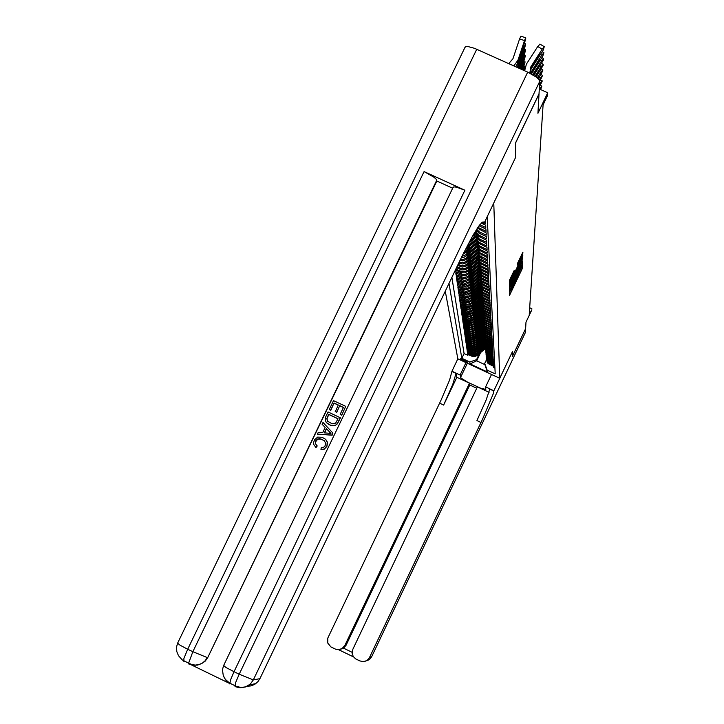 <?xml version="1.0" encoding="UTF-8"?>
<svg xmlns="http://www.w3.org/2000/svg" width="724" height="724" viewBox="0 0 724 724"><rect width="100%" height="100%" fill="white"/><g stroke="black" fill="none" stroke-linecap="round" stroke-linejoin="round"><path stroke-width="1.09" d="M509.877 291.591L509.415 295.446L509.922 294.623L522.113 268.921L522.411 265.382L512.402 287.627L509.877 291.591M514.212 270.423L509.533 280.143L509.452 283.645L510.121 282.505L522.538 256.341L522.936 252.097L517.497 263.455L517.497 265.011L521.343 257.282L521.895 256.685L521.253 258.558L512.176 277.808L510.42 280.65L514.158 272.025L514.212 270.405M510.094 287.147L509.434 288.795L509.424 291.881L509.94 291.048L522.203 265.21L522.574 261.129L510.094 287.147M510.121 282.975L509.452 284.613L509.443 287.817L510.031 286.831L522.366 260.875L516.827 272.143L516.511 272.595L516.529 271.609L522.384 259.038L522.746 256.649L510.121 282.975M460.545 359.023L467.595 362.326L465.595 360.597L461.396 358.742L460.545 359.023L460.754 358.579M486.41 359.004L486.944 361.367L488.392 363.113L493.542 365.638L493.487 364.625L487.976 361.801L486.329 358.136M448.952 283.356L461.785 358.326L469.786 362.045L476.528 359.629L476.664 360.824L484.872 364.634L484.763 363.457L486.465 359.864L488.103 363.502L493.578 366.308L493.632 367.303L494.908 367.892M479.044 350.027L477.433 352.742L474.962 354.136L471.596 353.792L471.686 354.498L467.469 352.543L467.623 353.593L474.039 356.018L477.206 354.887L479.225 351.801M451.857 277.292L464.057 353.565L467.885 355.339L467.731 354.298L472.446 356.452L474.691 356.679L477.704 355.203L479.876 351.303M471.686 354.498L473.912 354.977L476.618 354.172L479.704 349.511M486.184 356.389L487.84 360.081L493.388 362.914L493.451 363.946L488.085 361.267L486.673 359.366L486.275 357.267M467.758 351.013L467.369 351.828L467.206 350.76L471.985 352.941L474.835 353.068L477.695 351.249L479.523 347.701M486.039 354.624L487.714 358.335L493.297 361.195L493.352 362.226L488.13 359.674L486.664 357.909L486.13 355.511M478.854 348.226L476.808 351.348L473.596 352.498L467.107 350.045L466.944 348.959L471.749 351.149L474.618 351.285L477.496 349.448L479.342 345.873M485.894 352.832L487.578 356.57L493.198 359.439L493.252 360.498L487.913 357.855L486.392 355.855L485.985 353.728M478.664 346.398L476.6 349.547L473.378 350.697L466.835 348.226L466.672 347.131L471.514 349.339L474.392 349.466L477.297 347.62L479.152 344.018M485.75 351.013L487.442 354.778L493.098 357.674L493.162 358.733L487.958 356.217L486.383 354.353L485.84 351.918M478.474 344.552L476.392 347.719L473.143 348.877L466.564 346.389L466.401 345.276L471.279 347.502L474.175 347.638L477.098 345.773L478.971 342.135M485.605 349.167L487.306 352.968L492.999 355.873L493.062 356.959L487.65 354.28L486.103 352.253L485.695 350.09M478.274 342.678L476.184 345.864L472.917 347.04L466.292 344.534L466.129 343.402L471.034 345.647L473.949 345.773L476.89 343.9L478.781 340.235M485.451 347.303L487.161 351.131L492.899 354.054L492.954 355.149L487.596 352.525L486.094 350.706L485.542 348.244M478.084 340.778L475.976 343.991L472.681 345.167L466.021 342.651L465.849 341.502L470.781 343.755L473.722 343.891L476.682 342.009L478.591 338.298M485.297 345.411L487.026 349.267L492.791 352.208L492.854 353.321L487.551 350.751L485.949 348.85L485.397 346.362M477.876 338.85L475.759 342.09L472.446 343.276L465.74 340.742L465.568 339.583L470.537 341.846L473.496 341.981L476.473 340.081L478.401 336.343M485.143 343.502L485.605 345.62L486.962 347.457L492.691 350.344L492.754 351.466L487.324 348.814L485.795 346.968L485.243 344.461M477.677 336.904L475.541 340.162L472.202 341.357L465.451 338.805L465.279 337.628L470.283 339.909L473.261 340.045L476.256 338.135L478.202 334.361M484.99 341.556L486.51 345.248L492.582 348.452L492.646 349.592L486.818 346.615L485.505 344.76L485.089 342.533L478.311 348.036M477.469 334.931L475.324 338.208L471.967 339.411L465.161 336.841L464.989 335.655L470.021 337.954L473.025 338.081L476.039 336.162L478.003 332.352M484.827 339.592L486.591 343.529L492.474 346.534L492.537 347.683L487.035 344.995L485.487 343.122L484.926 340.579M477.261 332.931L475.098 336.226L471.713 337.438L464.871 334.859L464.69 333.646L469.758 335.963L472.781 336.099L475.822 334.162L477.804 330.316M484.673 337.592L485.134 339.764L486.438 341.556L492.365 344.588L492.438 345.755L486.89 343.049L485.189 340.859L484.772 338.597M477.053 330.895L474.872 334.226L471.469 335.447L464.573 332.841L464.392 331.619L469.496 333.945L472.537 334.081L475.596 332.135L477.596 328.253M484.51 335.574L484.98 337.755L486.284 339.565L492.257 342.615L492.32 343.8L486.555 340.923L485.171 339.176L484.609 336.588M476.835 328.841L474.645 332.189L471.215 333.42L464.274 330.796L464.093 329.556L469.233 331.9L472.292 332.035L475.369 330.081L477.397 326.153M484.338 333.52L485.677 337.085L492.148 340.615L492.211 341.818L486.229 338.76L484.872 336.85L484.446 334.551L477.505 340.588M476.618 326.759L474.41 330.126L470.953 331.366L463.966 328.732L463.785 327.474L468.962 329.827L472.039 329.963L475.143 327.99L477.179 324.035M484.175 331.447L484.646 333.655L485.976 335.502L492.03 338.588L492.103 339.809L486.347 336.968L484.845 335.112L484.275 332.488M476.401 324.642L474.175 328.035L470.7 329.284L463.659 326.633L463.469 325.357L468.681 327.728L471.786 327.863L474.908 325.881L476.971 321.881M484.003 329.339L484.483 331.565L485.822 333.42L491.922 336.524L491.985 337.764L486.293 334.986L484.682 333.04L484.112 330.388M476.175 322.497L473.93 325.918L470.437 327.176L463.351 324.497L463.161 323.212L468.401 325.601L471.532 325.737L474.673 323.737L476.754 319.691M483.831 327.194L484.311 329.447L485.659 331.311L491.804 334.443L491.868 335.701L486.039 332.823L484.374 330.624L483.94 328.271M475.949 320.325L473.686 323.764L470.166 325.031L463.034 322.343L462.835 321.031L468.12 323.438L471.27 323.574L474.437 321.565L476.537 317.483M483.659 325.031L484.139 327.293L485.496 329.176L491.686 332.325L491.759 333.601L485.876 330.705L484.347 328.805L483.768 326.117M475.722 318.117L473.442 321.592L469.894 322.859L462.708 320.153L462.509 318.822L467.831 321.248L471.007 321.384L474.193 319.356L476.32 315.23M483.478 322.823L483.967 325.112L485.333 327.004L491.56 330.18L491.632 331.474L485.813 328.633L484.021 326.325L483.587 323.927M475.487 315.881L473.197 319.375L469.623 320.66L462.383 317.927L462.183 316.578L467.541 319.022L470.736 319.166L473.949 317.121L476.093 312.958M476.32 325.854L483.297 320.596L484.691 324.325L491.442 328.008L491.515 329.311L485.27 326.135L483.849 324.126L483.406 321.709M475.252 313.61L472.944 317.13L469.342 318.424L462.048 315.673L461.849 314.307L467.251 316.768L470.464 316.913L473.695 314.849L475.867 310.641M483.116 318.325L483.605 320.651L484.999 322.578L491.315 325.8L491.397 327.121L485.487 324.243L483.668 321.899L483.225 319.465M475.016 311.302L472.681 314.859L469.052 316.162L461.713 313.392L461.514 312.008L466.944 314.478L470.184 314.623L473.451 312.551L475.632 308.297M482.926 316.026L483.424 318.37L484.827 320.316L491.198 323.556L491.27 324.904L485.424 322.08L483.641 319.963L483.044 317.184M474.772 308.967L472.419 312.551L468.772 313.854L461.369 311.076L461.17 309.664L466.645 312.162L469.903 312.297L473.188 310.207L475.406 305.917M482.745 313.7L483.243 316.053L484.655 318.017L491.071 321.275L491.144 322.651L485.152 319.727L483.451 317.673L482.863 314.868M474.519 306.596L472.157 310.207L468.473 311.528L461.025 308.723L460.817 307.293L466.337 309.8L469.623 309.944L472.926 307.836L475.161 303.501M475.396 317.157L482.546 311.329L484.22 315.438L490.935 318.967L491.017 320.361L484.582 317.085L483.116 315.012L482.673 312.515M474.274 304.189L471.885 307.827L468.184 309.157L460.672 306.333L460.464 304.876L466.021 307.41L469.333 307.555L472.663 305.438L474.926 301.048M482.356 308.931L482.863 311.32L484.392 313.401L490.809 316.623L490.881 318.035L484.7 314.994L482.926 312.65L482.474 310.134M474.021 301.754L471.614 305.41L467.885 306.75L460.319 303.908L460.102 302.433L465.704 304.985L469.043 305.13L472.401 302.994L474.682 298.56M482.157 306.487L482.664 308.904L484.112 310.913L490.673 314.252L490.754 315.682L484.627 312.696L482.89 310.587L482.284 307.709M473.758 299.274L471.342 302.958L467.577 304.315L459.957 301.446L459.74 299.953L465.378 302.514L468.745 302.668L472.129 300.514L474.428 296.026M481.958 304.008L482.474 306.442L483.931 308.469L490.537 311.836L490.619 313.284L484.446 310.279L482.691 308.153L482.084 305.247M473.496 296.759L471.062 300.478L467.27 301.836L459.586 298.949L459.369 297.428L465.052 300.017L468.437 300.161L471.849 297.998L474.184 293.464M481.759 301.492L482.274 303.953L483.741 305.99L490.401 309.383L490.483 310.858L484.157 307.745L482.338 305.338L481.885 302.759M473.234 294.197L470.772 297.953L466.953 299.32L459.215 296.415L458.989 294.867L464.718 297.474L468.129 297.627L471.568 295.437L473.93 290.858M481.551 298.94L482.066 301.419L483.551 303.474L490.266 306.886L490.347 308.388L484.075 305.338L482.293 303.175L481.677 300.216M472.962 291.6L470.482 295.383L466.636 296.768L458.835 293.835L458.609 292.27L464.383 294.894L467.822 295.048L471.288 292.84L473.668 288.206M481.342 296.342L481.858 298.849L483.361 300.922L490.121 304.361L490.211 305.881L483.677 302.641L481.931 300.27L481.478 297.645M472.691 288.966L470.193 292.777L466.31 294.17L458.455 291.22L458.22 289.636L464.039 292.279L467.505 292.424L470.998 290.206L473.406 285.518M481.125 293.709L481.65 296.234L483.161 298.324L489.976 301.79L490.067 303.338L483.695 300.234L481.885 298.035L481.261 295.03M472.41 286.297L469.885 290.134L465.975 291.537L458.066 288.568L457.821 286.948L463.695 289.618L467.188 289.763L470.7 287.528L473.134 282.785M480.917 291.03L481.442 293.573L482.962 295.691L489.831 299.184L489.922 300.75L483.397 297.546L481.677 295.41L481.053 292.378M472.129 283.573L469.586 287.446L465.641 288.867L457.668 285.862L457.423 284.224L463.333 286.912L466.853 287.066L470.401 284.803L472.863 280.016M480.691 288.315L481.225 290.876L482.763 293.012L489.686 296.532L489.777 298.125L483.198 294.894L481.46 292.74L480.836 289.672M471.84 280.812L469.279 284.722L465.306 286.143L457.26 283.129L457.016 281.455L462.98 284.161L466.528 284.315L470.102 282.043L472.591 277.192M480.474 285.546L481.007 288.134L482.555 290.288L489.533 293.835L489.623 295.455L483.216 292.369L481.243 290.025L480.609 286.93M471.55 278.007L468.962 281.944L464.962 283.383L456.853 280.342L456.6 278.649L462.609 281.374L466.193 281.527L469.795 279.238L472.31 274.333M480.247 282.74L480.781 285.356L482.446 287.618L489.379 291.093L489.469 292.74L482.899 289.546L481.026 287.265L480.392 284.152M471.252 275.156L468.645 279.129L464.609 280.577L456.437 277.509L456.183 275.79L462.238 278.532L465.849 278.695L469.478 276.378L472.03 271.419M480.012 279.889L480.555 282.523L482.238 284.803L489.225 288.306L489.315 289.989L482.691 286.767L480.799 284.46L480.157 281.319M470.953 272.251L468.319 276.26L464.256 277.726L456.011 274.631L455.758 272.885L461.858 275.654L465.496 275.808L469.161 273.482L471.74 268.459M479.777 276.984L480.32 279.645L481.913 281.853L489.071 285.482L489.162 287.184L482.483 283.935L480.573 281.609L479.931 278.432M470.645 269.31L467.994 273.355L463.894 274.821L455.586 271.708L455.333 270.016M455.36 269.952L461.478 272.722L465.143 272.876L468.835 270.532L471.451 265.446M479.541 274.034L480.084 276.713L481.804 279.039L488.908 282.604L489.008 284.333L482.039 280.885L480.175 278.342L479.695 275.509M470.338 266.314L468.211 269.898L464.998 271.69L461.324 271.536L455.803 269.038M456.464 267.654L461.812 269.934L465.505 269.69L468.509 267.536L471.152 262.387M479.297 271.029L479.849 273.735L481.578 276.088L488.745 279.681L488.845 281.437L481.822 277.962L479.931 275.392L479.46 272.532M470.021 263.264L467.876 266.885L464.636 268.695L461.65 268.731L456.907 266.731M457.577 265.328L462.165 267.029L465.84 266.36L468.175 264.486L470.844 259.273M479.053 267.98L479.605 270.713L481.351 273.084L488.573 276.704L488.682 278.496L481.949 275.256L479.867 272.776L479.216 269.509M469.695 260.169L468.039 263.255L464.998 265.427L462.012 265.798L458.03 264.378M458.708 262.957L462.536 263.979L466.147 262.903L468.265 260.767L470.537 256.115M478.799 264.875L479.36 267.636L481.116 270.025L488.41 273.672L488.51 275.5L481.722 272.233L479.623 269.735L478.962 266.432M469.369 257.02L467.695 260.133L465.333 262.025L462.383 262.731L459.17 261.998M459.885 260.504L462.699 260.821L466.012 259.608L467.957 257.563L470.229 252.893M478.546 261.717L479.107 264.504L480.772 266.812L488.238 270.595L488.338 272.45L481.252 268.975L479.369 266.631L478.718 263.301M469.034 253.816L467.478 256.785L465.523 258.558L463.043 259.482L460.401 259.418M461.26 257.654L464.147 257.201L466.6 255.617L469.912 249.617M478.293 258.504L478.854 261.319L480.537 263.654L488.057 267.464L488.166 269.355L481.261 266.034L479.125 263.482L478.455 260.115M468.7 250.558L466.238 254.54L461.894 256.359M462.953 254.214L466.645 251.925L469.586 246.287M478.03 255.237L478.591 258.079L480.293 260.432L487.886 264.278L487.994 266.197L480.899 262.758L478.863 260.278L478.202 256.875M468.356 247.246L466.446 250.658L463.758 252.586M465.785 249.128L469.261 242.893M469.243 258.83L477.759 251.907L478.175 254.386L479.451 256.549L481.415 258.133L487.704 261.038L487.813 262.993L479.867 258.821L478.419 256.604L477.931 253.572M477.487 248.522L477.903 251.02L479.188 253.21L487.514 257.735L487.632 259.726L479.94 255.834L478.157 253.282L477.668 250.214L466.6 259.156M477.206 245.074L477.786 247.997L479.532 250.432L487.333 254.377L487.442 256.396L480.039 252.776L477.885 249.898L477.387 246.803M476.926 241.563L477.505 244.513L479.27 246.974L487.143 250.947L487.252 253.011L479.912 249.454L477.795 246.866L477.107 243.318M476.636 237.988L477.225 240.974L479.007 243.454L486.944 247.463L487.062 249.563L479.523 245.879L477.324 242.938L476.826 239.78M476.347 234.341L476.935 237.363L478.727 239.861L486.745 243.916L486.863 246.051L479.388 242.431L477.225 239.789L476.537 236.169M476.048 230.63L476.636 233.68L478.573 236.323L486.546 240.296L486.664 242.477L479.116 238.82L476.935 236.151L476.238 232.494M476.292 229.825L478.944 233.101L486.338 236.612L486.465 238.839L478.591 234.947L476.772 232.721L475.994 230.304M477.36 228.178L486.13 232.857L486.256 235.119L479.243 231.861L476.654 229.264M478.98 225.834L485.913 229.037L486.048 231.336L477.94 227.309M510.339 289.663L521.57 265.681L512.212 284.541L510.339 289.663L509.434 289.247L510.339 289.672M512.176 280.523L510.402 284.921L511.977 282.369L515.597 273.572L512.176 280.523L511.443 280.188M478.374 354.371L485.542 348.552M479.161 352.814L485.469 347.665M478.718 353.746L485.533 348.19M485.505 348L478.89 353.384M343.375 648.333L341.004 649.075L343.257 648.342M466.021 362.643L460.129 375.032L460.962 378.019L467.614 382.191L480.582 388.127L485.822 389.412L485.641 386.915L493.877 390.752L493.225 393.811L482.419 419.341L369.611 657.274L371.584 656.894L369.14 659.79L365.439 661.112M460.129 375.032L451.912 371.213L449.622 380.046L441.115 400.037L327.818 638.088L327.818 643.057L330.886 646.93L335.927 649.319L339.14 649.582L342.171 648.46L344.877 645.365L346.081 645.256L343.583 648.197L352.099 652.297M371.593 656.867L525.316 332.606M489.026 392.317L477.424 386.915L352.832 649.202L352.145 653.31L353.249 656.478L355.602 658.84L359.647 660.84L362.452 661.564L365.33 661.148L367.964 659.537L369.611 657.274M493.895 391.005L489.813 389.105L486.139 399.901L476.917 420.59L480.944 422.472M456.048 373.376L452.735 384.326L443.658 405.042L456.853 377.331L456.048 373.376L451.975 371.484M339.647 649.5L343.583 648.197M324.804 441.151L321.166 439.088L317.727 439.151L315.501 442.047L315.555 443.722L316.605 445.423M317.067 445.803L315.836 447.341L313.863 444.717L313.564 442.545L314.533 439.739L317.646 437.088L322.189 437.305L325.691 439.414L327.203 441.939L327.004 445.604L325.112 448.373L323.185 449.305L320.895 449.351L321.356 447.441L323.284 447.387L324.804 446.409L325.809 443.423L324.262 440.644L319.8 438.663L317.555 438.979L315.773 440.699L315.411 443.631L317.239 445.966L316.008 447.504L315.474 447.025M325.845 439.577L327.51 442.826L326.886 446.464L324.144 449.215L320.895 449.351M207.752 657.483L205.272 661.084L202.231 663.22L205.127 660.731L207.245 657.537L192.828 651.727L424.038 171.588L433.794 177.108L436.346 179.407L436.88 180.973L207.752 657.483L436.753 180.222M229.599 683.456L225.96 680.424L223.562 676.316M340.28 417.658L337.547 423.205L335.891 424.988L332.787 425.757L329.42 424.852L326.388 422.635L325.139 419.938L325.655 416.979L328.072 411.911L340.434 417.848L337.42 423.83L335.013 425.658L330.877 425.558L326.488 422.744M481.532 222.775L483.813 223.816L483.415 221.997L481.994 222.368L477.949 227.3L472.003 237.029L462.238 255.662L259.916 678.623L257.907 681.691L254.776 684.343L251.002 685.927L246.947 686.289M464.88 47.621L465.604 46.635L467.867 46.472L474.546 48.3L527.696 72.138L536.312 77.124L538.629 79.206L539.742 81.35L539.027 93.858L515.769 142.492L515.542 157.452L483.813 223.816M452.98 187.616L453.921 186.901L456.5 187.199L464.871 190.24L424.038 171.588M335.628 423.097L338.045 418.716L328.651 414.3L326.796 418.662L327.592 421.232L332.135 423.812L335.628 423.097M337.999 418.816L328.814 414.49L326.958 418.852L327.701 421.359M330.995 433.395L326.361 428.644L324.352 432.825L330.995 433.395M330.931 433.386L329.818 432.309M478.175 352.624L485.397 346.769M478.971 351.049L485.324 345.864M478.519 351.991L485.397 346.398M485.361 346.199L478.7 351.629M477.976 350.859L485.252 344.959M478.781 349.258L485.18 344.045M478.329 350.217L485.243 344.597M485.225 344.371L478.501 349.846M477.768 349.068L485.098 343.131M478.591 347.448L485.035 342.199M478.13 348.416L485.08 342.76M477.559 347.258L484.953 341.266M478.401 345.61L484.881 340.316M477.931 346.588L484.926 340.904M484.926 340.66L478.111 346.208M477.351 345.42L484.799 339.384M478.202 343.746L484.736 338.416M477.731 344.742L484.772 339.022M484.763 338.778L477.912 344.362M477.134 343.565L484.655 337.474M478.003 341.864L484.591 336.488M477.523 342.877L484.618 337.113M484.609 336.877L477.713 342.488M476.917 341.683L484.501 335.538M477.315 340.977L484.456 335.176M484.446 334.941L483.008 336.298M476.7 339.773L484.338 333.583M477.596 338.027L484.275 332.578M477.016 338.298L477.107 339.058L484.302 333.212M484.284 332.977L477.297 338.66M476.473 337.846L484.175 331.601M477.397 336.063L484.103 330.587M476.808 336.334L476.89 337.113L484.139 331.221M484.121 330.986L477.089 336.705M476.247 335.882L484.012 329.592M477.179 334.072L483.931 328.569M476.591 334.334L476.673 335.14L483.985 329.203M483.958 328.968L476.872 334.732M476.012 333.9L483.84 327.556M476.971 332.063L483.768 326.524M476.455 333.14L483.822 327.158M483.795 326.922L476.654 332.723M475.786 331.891L483.677 325.492M476.754 330.017L483.596 324.452M476.157 330.271L476.238 331.112L483.659 325.085M483.632 324.841L476.437 330.687M475.541 329.845L483.505 323.402M476.537 327.954L483.424 322.343M476.012 329.058L483.478 322.995M483.46 322.732L476.211 328.633M475.306 327.782L483.342 321.275M481.75 321.628L483.252 320.207M475.777 326.977L483.306 320.868M475.053 325.682L483.17 319.121M476.093 323.728L483.071 318.035M475.55 324.868L483.125 318.714M483.116 318.442L475.759 324.424M474.808 323.565L482.999 316.931M475.867 321.565L482.899 315.836M475.315 322.723L482.953 316.524M482.935 316.252L475.523 322.28M474.555 321.411L482.827 314.705M475.632 319.384L482.727 313.601M475.071 320.551L482.772 314.307M482.754 314.035L475.288 320.099M474.292 319.221L482.655 312.451M474.835 318.352L482.591 312.053M482.564 311.782L475.053 317.89M474.03 317.012L482.474 310.171M475.161 314.913L482.356 309.048M474.582 316.117L482.41 309.763M482.383 309.501L474.808 315.646M473.768 314.768L482.274 307.872M474.917 312.623L482.166 306.732M474.338 313.854L482.229 307.438M482.193 307.175L474.564 313.374M473.496 312.487L482.075 305.537M474.673 310.306L481.967 304.37M474.084 311.555L482.048 305.076M482.012 304.813L474.311 311.067M473.215 310.18L481.876 303.166M474.428 307.962L481.777 301.98M473.822 309.22L481.867 302.686M481.822 302.424L474.057 308.732M472.935 307.827L481.677 300.759M474.175 305.573L481.578 299.546M473.559 306.849L481.677 300.261M481.641 299.989L473.804 306.361M472.654 305.456L481.478 298.315M473.921 303.148L481.379 297.075M473.297 304.451L481.469 297.817M481.451 297.519L473.541 303.944M472.356 303.039L481.279 295.835M473.659 300.695L481.179 294.568M473.025 302.017L481.252 295.338M481.261 295.003L473.279 301.501M472.057 300.596L481.071 293.311M473.396 298.197L480.98 292.016M472.754 299.537L481.044 292.813M481.044 292.478L473.007 299.021M471.758 298.107L480.872 290.74M473.134 295.663L480.781 289.428M472.473 297.03L480.826 290.252M480.826 289.917L472.736 296.496M471.451 295.591L480.664 288.134M472.863 293.093L480.582 286.794M472.193 294.478L480.618 287.654M480.6 287.319L472.455 293.935M471.134 293.03L480.464 285.491M472.582 290.478L480.383 284.116M471.903 291.89L480.401 285.003M480.383 284.677L472.175 291.338M470.808 290.433L480.247 282.803M472.301 287.826L480.157 281.428M471.614 289.256L480.184 282.315M480.157 281.989L471.885 288.704M470.473 287.799L480.012 280.098M472.021 285.138L479.921 278.695M471.315 286.586L479.967 279.573M479.94 279.247L471.596 286.016M470.138 285.12L479.786 277.337M471.731 282.396L479.686 275.916M471.016 283.871L479.75 276.794M479.713 276.468L471.297 283.301M469.795 282.405L479.55 274.523M471.433 279.618L479.451 273.093M470.709 281.12L479.532 273.962M479.487 273.645L470.998 280.532M469.433 279.645L479.324 271.672M471.134 276.794L479.207 270.224M470.401 278.315L479.297 271.102M479.261 270.767L470.691 277.717M469.071 276.849L479.089 268.767M470.835 273.916L478.971 267.301M470.084 275.473L479.053 268.197M479.035 267.844L470.383 274.867M468.69 274.016L478.854 265.817M470.528 271.002L478.727 264.323M469.758 272.577L478.808 265.246M478.799 264.866L470.066 271.962M468.292 271.138L478.618 262.803M470.211 268.034L478.492 261.301M469.433 269.645L478.564 262.251M478.546 261.862L469.749 269.011M467.885 268.215L478.383 259.744M469.894 265.02L478.247 258.224M469.098 266.658L478.311 259.192M478.293 258.812L469.424 266.007M467.46 265.246L478.148 256.631M469.568 261.952L478.003 255.092M468.754 263.617L478.066 256.079M478.039 255.708L469.089 262.957M467.034 262.233L477.912 253.463M468.41 260.531L477.813 252.911M477.777 252.54L468.754 259.862M468.908 255.662L477.487 248.676M468.057 257.391L477.559 249.689M477.514 249.318L468.41 256.703M466.166 256.024L477.378 247.011M468.564 252.432L477.206 245.4M467.704 254.187L477.306 246.404M477.252 246.033L468.057 253.491M465.713 252.839L477.098 243.717M468.22 249.147L476.935 242.069M467.333 250.938L477.053 243.065M476.989 242.694L467.704 250.233M465.794 249.228L476.808 240.359M467.867 245.807L476.654 238.667M466.962 247.635L476.799 239.662M476.727 239.291L467.342 246.911M468.437 243.536L476.519 236.929M470.157 240.35L476.374 235.2M469.08 242.332L476.537 236.196M476.464 235.825L469.487 241.572M471.976 237.074L476.238 233.445M473.949 233.662L476.093 231.671M472.709 235.798L476.229 232.721M476.193 232.286L473.179 234.974M540.647 89.559L541.86 86.12L539.896 88.446L539.362 88.12M539.434 86.78L542.24 80.979L540.213 83.16L539.661 82.826M524.203 70.563L524.909 66.852L523.733 69.558L522.972 69.323M539.742 81.45L542.566 75.486L540.52 77.776L539.371 77.07M522.773 69.92L525.072 61.965L523.886 63.984L523.108 63.748M522.203 69.667L522.601 68.961L522.511 69.803M538.249 78.807L542.855 70.78L542.62 70.002L540.846 72.273L539.67 71.558M537.434 78.047L538.593 76.825L537.995 78.554M521.289 69.251L525.199 56.626L525.162 55.558L524.049 58.3L523.253 58.056M520.665 68.979L522.728 63.332L521.153 69.196M536.149 77.006L543.154 65.368L543.136 64.282L541.172 66.671L539.968 65.938M535.226 76.337L538.701 71.341L537.172 74.97L536.412 74.509M519.769 68.572L525.271 51.359L525.371 49.712L524.203 52.499L523.389 52.246M519.135 68.291L522.873 57.594L519.624 68.508M533.85 75.423L543.326 60.146L543.489 58.544L541.507 60.952L540.276 60.201M532.855 74.816L538.674 66.002L539.199 65.612L539.136 66.21L537.461 69.359L536.683 68.88M517.217 67.432L524.366 46.58L523.543 46.327M517.551 67.576L523.045 51.748L518.203 67.866L524.429 49.123L525.597 43.838L524.366 46.58M530.285 73.386L541.842 55.105L540.593 54.345M531.389 73.975L542.629 56.454L543.95 52.734L541.842 55.105M530.583 73.54L538.375 60.997L539.543 60.101L537.959 63.314L536.964 63.142M531.117 72.319L531.941 72.644L531.126 73.83M515.778 66.78L518.303 62.128L525.678 39.132L525.678 37.739L524.538 40.535L519.588 39.024L520.846 36.39M513.859 65.911L517.95 60.264L524.538 40.535M508.737 63.612L512.981 58.735L519.588 39.024M518.312 61.585L517.407 63.232L517.533 62.074L523.217 45.911L518.303 62.128M542.195 49.151L544.276 46.716L543.208 50.137L531.154 68.97L529.769 73.124L530.882 66.78L542.195 49.151L537.787 46.481L539.95 44.255M524.647 70.762L526.466 64.092L537.787 46.481M531.344 66.554L532.185 66.889L530.592 68.943L531.597 66.101L539.009 54.671L539.832 54.363L538.258 57.468L537.253 57.286M367.385 660.035L369.385 659.609L371.602 656.885L525.334 332.588M464.871 190.24L234.015 671.727L226.006 667.51L223.598 665.474M236.024 686.243L235.019 686.452L236.006 686.877L240.169 687.782L245.445 687.022L250.296 684.071L253.337 679.899L239.173 674.234L527.696 72.138M235.019 686.452L235.553 682.75L239.173 674.234L234.015 671.727L230.404 680.243L229.897 683.954M476.781 49.241L187.688 649.238L179.977 645.184L177.615 643.174M465.27 46.816L177.498 643.419L176.511 647.482L176.828 651.7L178.439 655.663L182.285 659.89L188.602 663.166L188.81 664.035L192.729 665.247L197.652 665.112L202.231 663.22L199.489 664.46L195.489 665.066L192.439 664.704L188.602 663.166L192.828 651.727L187.688 649.238L183.932 658.496L183.869 661.582M453.233 187.091L223.49 665.7L222.485 669.8L223.227 675.456L225.282 679.284L229.626 683.112L236.775 686.551L241.083 687.42L245.382 686.877L249.219 684.976L255.907 683.565M525.371 332.506L525.588 328.687L512.501 356.28L512.583 351.312L512.501 356.235L525.588 328.633L525.959 322.162L531.832 309.781L529.226 314.424L543.1 104.862L547.543 95.559L547.751 92.753L539.308 88.952M493.877 390.752L512.583 351.312L499.759 378.335L493.804 202.964L515.542 157.506L515.769 142.655L539.018 94.039L537.914 113.333L547.751 92.753M456.229 270.351L455.586 271.708M456.654 273.301L456.011 274.631M457.061 276.197L456.437 277.509M457.468 279.048L456.853 280.342M457.867 281.853L457.26 283.129M458.265 284.613L457.668 285.862M458.654 287.328L458.066 288.568M459.034 290.007L458.455 291.22M459.405 292.641L458.835 293.835M459.776 295.238L459.215 296.415M460.138 297.79L459.586 298.949M460.5 300.306L459.957 301.446M460.853 302.786L460.319 303.908M461.206 305.22L460.672 306.333M461.55 307.628L461.025 308.723M461.885 309.999L461.369 311.076M462.22 312.334L461.713 313.392M462.546 314.632L462.048 315.673M462.871 316.904L462.383 317.927M463.188 319.139L462.708 320.153M463.505 321.338L463.034 322.343M463.822 323.51L463.351 324.497M464.12 325.655L463.659 326.633M464.428 327.773L463.966 328.732M464.727 329.854L464.274 330.796M465.016 331.909L464.573 332.841M465.306 333.936L464.871 334.859M465.595 335.936L465.161 336.841M465.876 337.909L465.451 338.805M466.156 339.855L465.74 340.742M466.428 341.773L466.021 342.651M466.699 343.674L466.292 344.534M466.971 345.547L466.564 346.389M467.233 347.393L466.835 348.226M467.496 349.212L467.107 350.045M468.012 352.787L467.623 353.593M479.813 224.73L485.831 227.481L485.695 225.128L481.225 223.083M484.247 222.929L485.614 223.553L485.161 221.01M445.215 291.166L457.803 358.823L451.912 371.213M499.759 378.335L457.803 358.823M484.763 363.457L487.189 370.136L495.207 373.865L487.18 216.784M487.189 370.136L487.333 371.928L470.057 363.891L469.786 362.045M471.596 353.792L467.369 351.828M476.528 359.629L479.415 353.565M480.528 352.688L476.664 360.824L470.057 363.891M531.905 308.777L529.669 307.745M468.265 354.543L467.885 355.339M464.057 353.565L461.785 358.326M484.872 364.634L487.333 371.928M476.772 388.281L469.786 385.032L469.496 383.222L456.853 377.331M469.496 383.222L344.877 645.365M491.533 374.507L485.641 386.915M469.786 385.032L346.081 645.256M325.194 427.468L322.117 424.3L322.995 422.463L332.877 433.079L331.936 435.034L317.384 434.128L318.27 432.3L322.696 432.681L325.203 427.459L322.117 424.3M332.877 433.079L332.099 435.205L317.384 434.128M330.768 410.418L329.203 409.558L333.493 400.634L345.701 406.363L341.71 415.187L340.153 414.327L343.466 407.431L339.701 405.666L336.778 412.282L335.366 411.621L338.298 404.997L334.072 403.015L330.768 410.418L329.203 409.558M343.411 407.531L339.855 405.865M338.244 405.105L334.226 403.223M191.598 665.012L229.599 683.492M436.88 180.973L452.699 188.204M334.072 403.015L330.606 410.218M339.701 405.666L336.778 412.282M336.615 412.092L335.212 411.422M345.701 406.363L341.71 415.187M341.556 414.988L340.153 414.327M329.194 431.558L326.524 428.825L324.596 432.843M477.804 339.954L482.98 335.927M481.786 322.035L475.985 326.542M539.516 89.043L539.896 88.446M539.588 84.129L540.213 83.16M523.506 70.255L523.733 69.558M539.163 79.875L540.52 77.776M522.031 69.595L523.886 63.984M537.235 77.866L540.846 72.273M520.529 68.916L524.049 58.3M535.018 76.192L541.172 66.671M535.95 76.862L537.172 74.97M518.99 68.228L524.203 52.499M532.638 74.681L541.507 60.952M533.633 75.287L537.461 69.359M531.941 72.644L537.76 63.631M532.185 66.889L538.059 57.775M467.125 246.024L467.242 247.119M467.451 249.119L467.595 250.45M467.813 252.423L467.948 253.726M468.156 255.662L468.292 256.939M468.5 258.848L468.636 260.106M468.835 261.979L468.962 263.21M469.161 265.056L469.297 266.269M469.487 268.088L469.614 269.283M469.804 271.066L469.93 272.242M470.12 273.989L470.247 275.147M470.428 276.876L470.555 278.016M470.736 279.708L470.853 280.831M471.034 282.505L471.152 283.609M471.324 285.247L471.442 286.333M471.614 287.953L471.731 289.021M471.903 290.614L472.012 291.672M472.184 293.238L472.292 294.27M472.464 295.817L472.573 296.84M472.736 298.36L472.844 299.365M472.998 300.858L473.107 301.854M473.27 303.329L473.369 304.306M473.523 305.754L473.632 306.714M473.786 308.153L473.885 309.094M474.039 310.506L474.139 311.438M474.283 312.831L474.383 313.754M474.528 315.121L474.627 316.026M474.772 317.384L474.872 318.27M475.007 319.601L475.107 320.488M475.243 321.8L475.342 322.669M475.478 323.963L475.568 324.823M475.704 326.099L475.795 326.94M475.93 328.198L476.021 329.031M476.374 332.316L476.464 333.131M477.225 340.235L477.306 341.004M477.433 342.144L477.505 342.904M477.632 344.036L477.713 344.787M477.831 345.9L477.912 346.633M478.03 347.737L478.102 348.47M478.22 349.556L478.302 350.271M478.41 351.348L478.492 352.054M478.6 353.113L478.682 353.819M489.334 363.683L489.379 364.353M479.469 225.173L479.541 226.114M479.704 228.431L479.813 229.97M479.976 232.241L480.084 233.743M480.238 235.979L480.347 237.454M480.501 239.653L480.609 241.101M480.754 243.255L480.863 244.676M481.007 246.784L481.107 248.178M481.261 250.26L481.351 251.626M481.496 253.662L481.596 255.011M481.741 257.011L481.831 258.341M481.976 260.305L482.066 261.608M482.202 263.536L482.293 264.812M482.428 266.713L482.519 267.971M482.655 269.835L482.736 271.066M482.872 272.903L482.953 274.115M483.089 275.916L483.17 277.111M483.297 278.885L483.379 280.061M483.505 281.799L483.587 282.957M483.704 284.668L483.786 285.808M483.913 287.491L483.985 288.604M484.103 290.27L484.184 291.365M484.302 293.003L484.374 294.08M484.492 295.691L484.564 296.75M484.682 298.333L484.754 299.383M484.863 300.94L484.944 301.971M485.053 303.501L485.125 304.514M485.225 306.026L485.297 307.021M485.406 308.514L485.478 309.492M485.578 310.958L485.65 311.926M485.75 313.365L485.822 314.325M485.922 315.745L485.985 316.678M486.085 318.08L486.157 319.003M486.247 320.388L486.32 321.302M486.41 322.66L486.474 323.556M486.573 324.895L486.637 325.782M486.727 327.103L486.79 327.972M486.881 329.275L486.944 330.135M487.035 331.42L487.098 332.262M487.189 333.529L487.243 334.361M487.333 335.61L487.397 336.434M487.478 337.665L487.542 338.479M487.623 339.692L487.686 340.497M487.768 341.692L487.822 342.479M487.913 343.656L487.967 344.443M488.048 345.601L488.103 346.371M488.184 347.52L488.238 348.28M488.32 349.411L488.374 350.163M488.456 351.276L488.501 352.018M488.582 353.122L488.637 353.846M488.709 354.941L488.763 355.656M488.836 356.733L488.89 357.439M488.962 358.507L489.017 359.204M489.089 360.253L489.143 360.941M489.216 361.973L489.261 362.661M471.831 355.547L471.921 356.244M471.36 352.018L471.451 352.733M471.116 350.217L471.215 350.941M470.881 348.389L470.971 349.122M470.627 346.543L470.727 347.285M470.383 344.678L470.482 345.429M470.129 342.778L470.229 343.538M469.876 340.859L469.976 341.628M469.614 338.904L469.722 339.692M469.351 336.932L469.46 337.728M469.089 334.931L469.197 335.737M468.817 332.904L468.926 333.719M468.546 330.85L468.654 331.673M468.265 328.759L468.383 329.601M467.985 326.651L468.102 327.501M467.704 324.506L467.822 325.366M467.414 322.334L467.532 323.203M467.125 320.126L467.242 321.013M466.826 317.89L466.944 318.786M466.518 315.619L466.645 316.533M466.22 313.311L466.337 314.243M465.903 310.976L466.03 311.917M465.595 308.605L465.713 309.555M465.27 306.198L465.396 307.166M464.944 303.754L465.079 304.732M464.618 301.274L464.754 302.27M464.283 298.75L464.419 299.763M463.939 296.197L464.075 297.22M463.595 293.6L463.74 294.641M463.251 290.957L463.387 292.016M462.889 288.279L463.034 289.356M462.527 285.555L462.672 286.65M462.165 282.785L462.31 283.899M461.785 279.98L461.939 281.111M461.405 277.12L461.559 278.269M461.025 274.215L461.179 275.382M460.627 271.265L460.79 272.45M460.229 268.26L460.392 269.473M459.831 265.21L459.993 266.441M459.414 262.106L459.577 263.355M521.452 267.934L522.303 268.332M520.864 269.59L521.651 269.952M509.424 294.044L510.058 294.333M521.162 263.88L522.457 264.477M509.434 290.46L510.076 290.758M518.791 268.857L519.506 269.183M511.732 283.718L512.447 284.043M509.434 288.867L510.348 289.283M522.067 257.853L522.701 258.142M521.289 259.491L522.022 259.826M516.465 269.645L517.198 269.98M515.687 271.265L516.529 271.654M515.325 272.034L516.511 272.577L515.316 272.052M509.443 286.378L510.103 286.677M514.764 273.21L515.569 273.582L514.773 273.201M514.212 274.378L514.945 274.713M513.542 271.554L514.194 271.853M512.764 273.192L513.515 273.536M511.443 275.98L512.194 276.324M519.38 259.283L520.131 259.635M517.479 263.599L518.113 263.889M521.443 254.966L522.8 255.59M509.461 282.197L510.121 282.505M443.658 405.042L439.649 403.159M353.593 656.976L338.389 649.654M467.369 363.267L460.591 377.503M482.075 222.304L483.777 223.083M539.742 81.35L253.337 679.899L259.916 678.623M480.392 305.863L480.428 306.315M480.247 304.225L480.293 304.677M480.184 303.483L480.229 303.935M480.039 301.817L480.084 302.279M479.976 301.057L480.021 301.519M479.831 299.374L479.876 299.836M479.768 298.605L479.804 299.075M479.623 296.885L479.659 297.365M479.55 296.116L479.596 296.587M479.406 294.369L479.442 294.849M479.333 293.582L479.379 294.071M479.179 291.817L479.225 292.306M479.116 291.012L479.152 291.51M478.962 289.22L478.998 289.718M478.89 288.405L478.935 288.903M478.727 286.586L478.772 287.084M478.664 285.754L478.7 286.261M478.501 283.908L478.546 284.414M478.428 283.066L478.474 283.582M478.265 281.183L478.311 281.708M478.193 280.333L478.238 280.858M478.03 278.423L478.075 278.948M477.958 277.554L478.003 278.088M477.786 275.618L477.831 276.152M477.713 274.74L477.759 275.274M477.541 272.767L477.587 273.31M477.469 271.871L477.514 272.423M477.288 269.871L477.342 270.423M477.216 268.957L477.261 269.518M477.035 266.921L477.089 267.491M476.962 265.998L477.007 266.568M476.781 263.934L476.826 264.504M476.7 262.993L476.754 263.572M476.519 260.884L476.573 261.473M476.437 259.934L476.492 260.522M476.256 257.789L476.301 258.387M476.166 256.821L476.22 257.418M475.985 254.649L476.03 255.246M475.894 253.662L475.949 254.269M475.704 251.445L475.759 252.061M475.623 250.441L475.677 251.056M475.424 248.187L475.478 248.812M475.342 247.174L475.396 247.798M475.143 244.884L475.197 245.517M475.053 243.843L475.107 244.477M474.854 241.508L474.908 242.16M474.763 240.458L474.817 241.101M474.555 238.078L474.609 238.739M474.464 237.01L474.519 237.671M474.256 234.594L474.311 235.264M474.157 233.499L474.22 234.169M521.76 67.368L521.253 67.205M521.895 61.676L521.38 61.522M518.248 65.042L518.239 65.576M522.031 55.875L521.506 55.712M517.904 66.581L518.402 66.825M531.19 72.183L531.217 71.558M518.357 59.178L518.348 59.73M522.167 49.947L521.633 49.784M518.004 60.762L518.502 61.015M531.434 66.4L531.452 65.766M531.335 68.68L531.362 68.056M488.048 362.824L488.103 363.502M487.922 361.113L487.976 361.801M487.786 359.385L487.84 360.081M487.659 357.629L487.714 358.335M487.524 355.855L487.578 356.57M487.388 354.054L487.442 354.778M487.252 352.235L487.306 352.968M487.107 350.389L487.161 351.131M486.962 348.516L487.026 349.267M486.818 346.615L486.881 347.375M486.673 344.687L486.736 345.466M486.528 342.742L486.591 343.529M486.374 340.769L486.438 341.556M486.229 338.76L486.284 339.565M486.076 336.732L486.139 337.547M485.913 334.669L485.976 335.502M485.759 332.578L485.822 333.42M485.596 330.461L485.659 331.311M485.433 328.316L485.496 329.176M485.27 326.135L485.333 327.004M485.098 323.918L485.171 324.804M484.935 321.673L484.999 322.578M484.763 319.393L484.827 320.316M484.582 317.085L484.655 318.017M484.41 314.741L484.474 315.682M484.229 312.361L484.302 313.311M484.039 309.935L484.112 310.913M483.858 307.483L483.931 308.469M483.668 304.994L483.741 305.99M483.478 302.46L483.551 303.474M483.279 299.89L483.361 300.922M483.08 297.274L483.161 298.324M482.881 294.623L482.962 295.691M482.673 291.926L482.763 293.012M482.474 289.184L482.555 290.288M482.256 286.405L482.347 287.519M482.048 283.573L482.13 284.704M481.822 280.695L481.913 281.853M481.605 277.772L481.695 278.939M481.379 274.794L481.469 275.989M481.152 271.762L481.243 272.984M480.917 268.685L481.007 269.925M480.682 265.554L480.772 266.812M480.437 262.369L480.537 263.654M480.193 259.129L480.293 260.432M479.94 255.834L480.039 257.156M479.686 252.468L479.786 253.825M479.424 249.056L479.532 250.432M479.161 245.572L479.27 246.974M478.899 242.024L479.007 243.454M478.618 238.413L478.727 239.861M478.347 234.73L478.455 236.214M478.057 230.983L478.175 232.494M477.795 227.526L477.885 228.703M520.556 265.165L521.506 265.599M509.461 284.568L510.402 285.003M509.461 280.441L510.393 280.867M520.882 256.133L521.841 256.577M342.171 648.46L343.402 648.324M338.443 649.645L353.556 656.93M482.41 222.078L483.732 222.675M540.403 85.26L541.824 86.12M540.701 79.939L542.149 80.817M524.864 66.834L523.895 66.536M541.009 74.518L542.475 75.414M525.027 61.241L524.04 60.934M541.317 68.988L542.819 69.902M525.19 55.54L524.185 55.223M541.633 63.35L543.163 64.282M525.362 49.712L524.339 49.404M541.959 57.594L543.507 58.544M525.534 43.775L524.493 43.458M542.285 51.721L543.869 52.689M525.715 37.711L520.818 36.218M539.923 44.092L544.24 46.707"/></g></svg>

